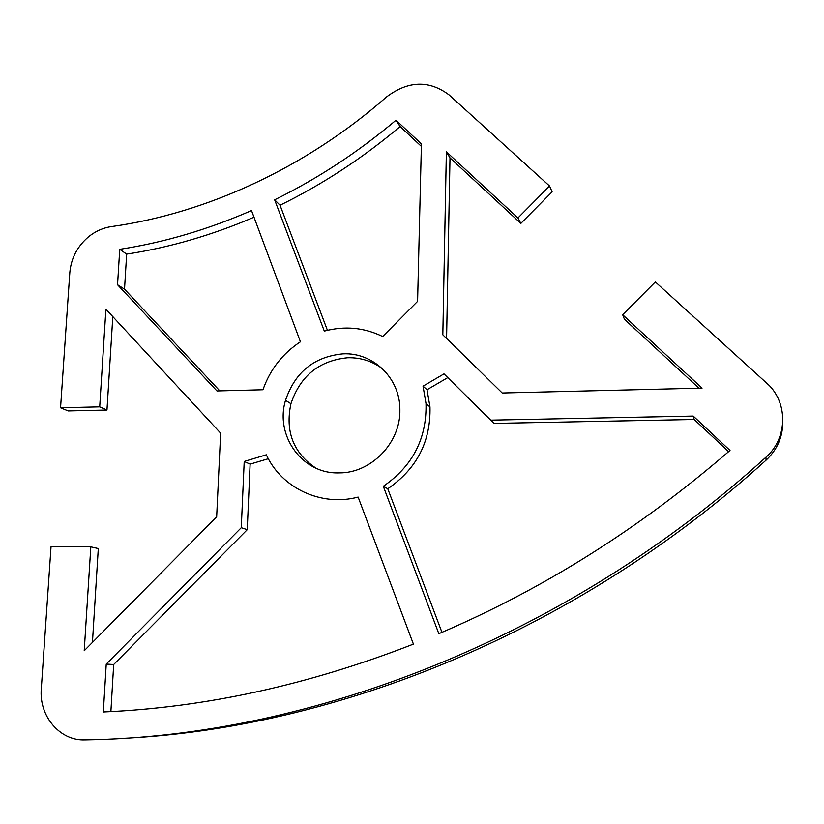 <?xml version="1.0" encoding="UTF-8"?>
<svg xmlns="http://www.w3.org/2000/svg" width="824" height="824" viewBox="0 0 824 824"><rect width="100%" height="100%" fill="white"/><g stroke="black" fill="none" stroke-linecap="round" stroke-linejoin="round"><path stroke-width="1.24" d="M342.959 353.846C373.231 352.229 400.361 378.401 399.877 409.95C400.742 442.653 371.099 473.306 339.117 472.894C302.439 474.315 274.732 435.814 285.506 400.361C295.013 372.16 314.171 356.658 342.959 353.846M382.511 368.75C372.263 361.128 360.685 357.462 347.769 357.74C319.279 360.5 300.327 375.826 290.934 403.719C285.011 431.416 293.334 452.901 315.911 468.145M112.806 316.632L106.965 410.043L68.186 410.939L60.554 407.787L69.824 272.507C71.121 258.211 77.363 246.314 88.529 236.807C95.46 231.235 103.093 227.826 111.436 226.579C206.906 213.282 306.157 167.488 386.549 96.944C408.22 80.68 429.067 80 449.08 94.915L549.556 186.018L552.101 191.838L520.85 223.417L449.997 157.868L446.587 338.489M60.554 407.787L99.704 406.86L105.905 309.175L220.647 433.156L216.661 516.823L84.223 650.733L90.815 546.848L51.026 546.827L41.293 688.874C38.852 715.974 59.802 740.961 84.841 739.89C311.379 736.697 567.839 637.21 765.949 457.207L766.062 460.173C777.032 449.883 782.604 437.379 782.759 422.671M549.556 186.018L517.956 217.958L446.371 151.791L442.828 334.802L502.218 392.997L702.048 388.114L622.666 314.747L655.337 281.921L769.441 385.653C788.331 405.253 786.858 439.058 765.949 457.207M358.131 497.088L413.411 644.121C308.65 684.919 205.289 707.538 103.33 711.967L106.234 664.092L241.267 527.71L244.213 461.461L266.317 454.807C281.654 488.138 321.154 506.904 358.131 497.088M438.821 633.687L383.304 486.294C412.618 466.147 426.853 438.564 426.008 403.554L423.042 386.157L444.002 373.869L490.692 420.147L693.211 416.079L730.002 450.45C640.279 528.091 543.212 589.17 438.821 633.687M117.544 284.743L119.737 249.322C163.955 242.513 207.885 229.587 251.526 210.553L300.43 341.795C282.581 353.527 270.087 369.512 262.959 389.752L216.959 390.947L117.544 284.743L124.517 289.183L219.792 390.875M274.639 199.81C317.765 178.592 358.213 152.069 396.004 120.222L421.414 143.901L417.593 301.337L382.697 336.532C364.146 327.499 344.679 325.686 324.306 331.104L274.639 199.81L280.036 205.227L327.427 330.3M698.958 388.197L624.438 319.248L622.666 314.747M118.841 738.572C336.377 728.88 578.005 630.906 766.062 460.173M90.815 546.848L98.303 548.557L92.442 642.421M268.325 458.731L250.115 464.139L247.252 529.678L113.691 664.525L110.88 711.596M728.612 451.676L694.189 419.488L493.967 423.402L447.762 377.608L427.028 389.742L429.974 406.963C430.828 441.592 416.759 468.856 387.774 488.766L441.952 632.348M254.008 217.206C211.82 235.273 169.373 247.571 126.659 254.122L124.517 289.183M421.352 146.363L400.124 126.556C362.745 158.043 322.72 184.267 280.036 205.227M396.004 120.222L400.124 126.556M119.737 249.322L126.659 254.122M383.304 486.294L387.774 488.766M693.211 416.079L694.189 419.488M490.692 420.147L493.967 423.402M444.002 373.869L447.762 377.608M423.042 386.157L427.028 389.742M106.234 664.092L113.691 664.525M241.267 527.71L247.252 529.678M244.213 461.461L250.115 464.139M517.956 217.958L520.85 223.417M446.371 151.791L449.997 157.868M99.704 406.86L106.965 410.043M426.008 403.554L429.974 406.963M290.934 403.709L285.506 400.351"/></g></svg>
